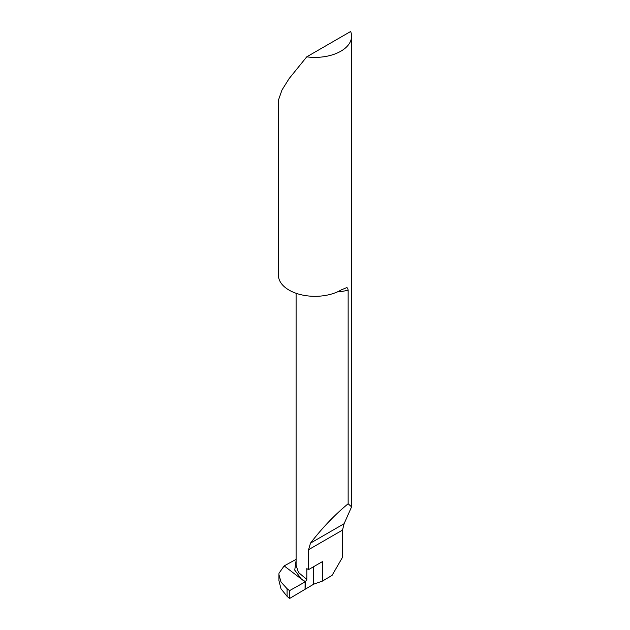<?xml version="1.0" encoding="UTF-8"?>
<svg xmlns="http://www.w3.org/2000/svg" width="630" height="630" viewBox="0 0 630 630"><rect width="100%" height="100%" fill="white"/><g stroke="black" fill="none" stroke-linecap="round" stroke-linejoin="round"><path stroke-width="0.94" d="M296.1 293.289L296.1 565.394L298.462 572.457L306.81 579.442L306.81 568.638A36.579 21.121 0 0 0 308.59 569.599L322.387 561.637L322.387 581.112L332.097 575.347L342.531 557.274L342.531 530.09L344.09 523.727L351.579 506.866L348.146 503.756C334.853 514.702 322.3 527.822 310.495 543.123L308.59 549.683L308.59 569.599M348.146 503.756L348.146 290.115A36.579 21.121 180 0 1 337.357 291.918M306.747 56.842L350.634 31.5A36.579 21.121 0 0 1 351.579 36.264A36.579 21.121 0 0 1 306.747 56.842L289.139 78.577L281.996 89.988L278.421 100.217L278.421 275.208A36.579 21.121 0 0 0 289.139 290.139A36.579 21.121 0 0 0 341.365 289.839L346.744 287.627L347.626 288.075L348.146 290.115M296.1 559.369L284.161 565.905L305.117 581.907L284.161 565.905L278.988 573.261L278.925 574.568L281.011 582.025L287.083 588.711L289.564 590.633L289.564 598.5L287.083 596.327L281.011 588.814L278.925 580.553M322.387 581.112L313.709 584.175L289.564 598.5M289.564 590.633L305.117 581.907L305.062 589.302L305.495 581.695L301.368 579.049L294.738 570.111L296.1 560.511M313.709 566.646L313.709 584.175M306.81 579.442L305.495 581.695M305.117 581.907L289.564 590.633L289.564 598.5L305.062 589.302L305.117 581.907M342.531 530.09L308.59 549.683M344.09 523.727L310.495 543.123M287.083 588.711L287.083 596.327M351.579 36.264L351.579 506.866M278.925 574.584L278.925 580.577"/></g></svg>
